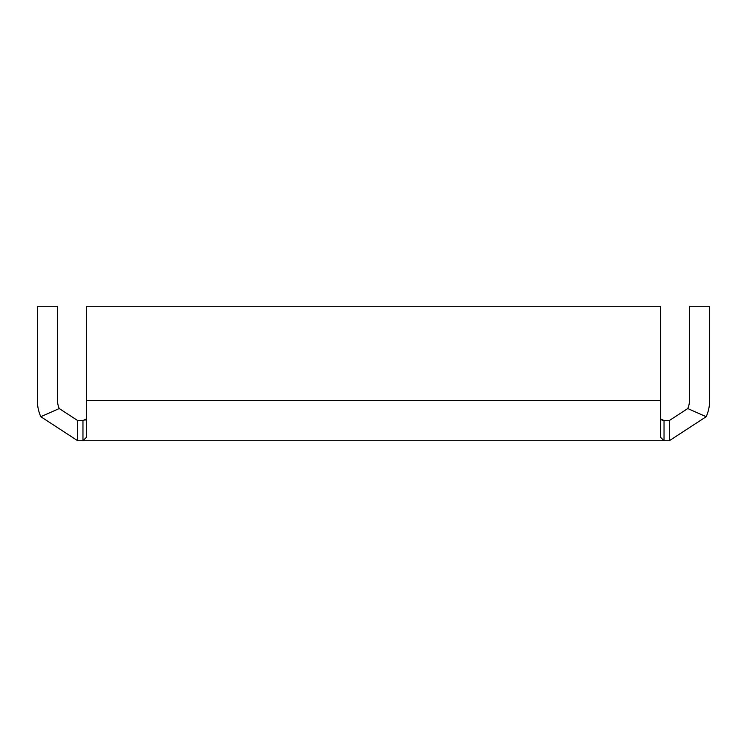 <?xml version="1.0" encoding="UTF-8"?>
<svg xmlns="http://www.w3.org/2000/svg" width="747" height="747" viewBox="0 0 747 747"><rect width="100%" height="100%" fill="white"/><g stroke="black" fill="none" stroke-linecap="round" stroke-linejoin="round"><path stroke-width="1.12" d="M660.525 418.834L664.036 420.561L664.036 440.73L82.964 440.73L86.475 437.284L86.475 306.27L660.525 306.27L660.525 437.284L664.036 440.73L669.312 440.73L669.312 420.561L687.754 408.553A20.169 20.169 0 0 0 689.481 400.392L689.481 306.27L709.65 306.27L709.65 400.392A40.338 40.338 0 0 1 706.204 416.705L687.754 408.553M40.796 416.705L59.246 408.553A20.169 20.169 0 0 1 57.519 400.392L57.519 306.27L37.35 306.27L37.35 400.392A40.338 40.338 0 0 0 40.796 416.705L77.688 440.73L82.964 440.73L82.964 420.561L86.475 418.834L84.943 420.3M662.057 420.3L669.312 420.561M77.688 440.73L77.688 420.561L82.964 420.561M59.246 408.553L77.688 420.561M669.312 440.73L706.204 416.705M660.525 400.392L86.475 400.392"/></g></svg>
